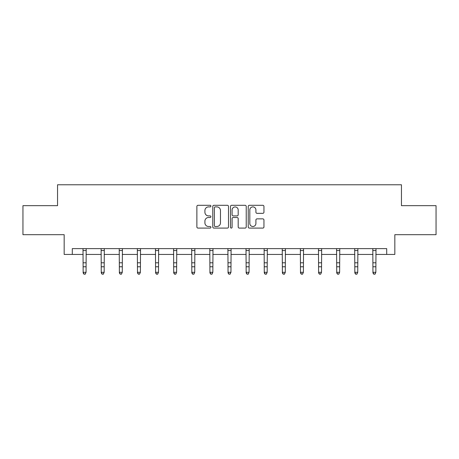 <?xml version="1.0" encoding="UTF-8"?>
<svg xmlns="http://www.w3.org/2000/svg" width="459" height="459" viewBox="0 0 459 459"><rect width="100%" height="100%" fill="white"/><g stroke="black" fill="none" stroke-linecap="round" stroke-linejoin="round"><path stroke-width="0.69" d="M210.922 206.097A0.798 0.798 0 0 0 210.124 205.299L198.018 205.299A1.142 1.142 0 0 0 196.877 206.441L196.877 226.953A1.142 1.142 0 0 0 198.018 228.094L210.124 228.094A0.798 0.798 0 0 0 210.922 227.297A0.798 0.798 0 0 0 210.124 226.499L208.558 226.499A3.649 3.649 0 0 1 204.915 222.85L204.915 221.14A3.649 3.649 0 0 1 208.558 217.497L210.124 217.497A0.798 0.798 0 0 0 210.922 216.7A0.798 0.798 0 0 0 210.124 215.902L208.558 215.902A3.649 3.649 0 0 1 204.915 212.253L204.915 210.543A3.649 3.649 0 0 1 208.558 206.894L210.124 206.894A0.798 0.798 0 0 0 210.922 206.097M262.806 213.337A1.142 1.142 0 0 0 263.948 212.196L263.948 206.441A1.142 1.142 0 0 0 262.806 205.299L249.357 205.299A1.142 1.142 0 0 0 248.221 206.441L248.221 226.953A1.142 1.142 0 0 0 249.357 228.094L262.806 228.094A1.142 1.142 0 0 0 263.948 226.953L263.948 220.004A1.142 1.142 0 0 0 262.806 218.863L257.051 218.863A1.142 1.142 0 0 0 255.91 220.004L255.91 223.453A3.047 3.047 0 0 1 252.863 226.499A3.047 3.047 0 0 1 249.816 223.453L249.816 209.947A3.047 3.047 0 0 1 252.863 206.894A3.047 3.047 0 0 1 255.91 209.947L255.91 212.196A1.142 1.142 0 0 0 257.051 213.337L262.806 213.337M72.293 254.429L72.293 248.629L386.707 248.629L386.707 254.429L394.832 254.429L394.832 234.692L436.05 234.692L436.05 205.666L401.453 205.666L401.453 184.77L57.547 184.77L57.547 205.666L22.95 205.666L22.95 234.692L64.168 234.692L64.168 254.429L83.148 254.429M228.502 206.441A1.142 1.142 0 0 0 227.366 205.299L213.917 205.299A1.142 1.142 0 0 0 212.775 206.441L212.775 226.953A1.142 1.142 0 0 0 213.917 228.094L227.366 228.094A1.142 1.142 0 0 0 228.502 226.953L228.502 206.441M231.634 205.299L245.083 205.299A1.142 1.142 0 0 1 246.225 206.441L246.225 226.953A1.142 1.142 0 0 1 245.083 228.094L239.328 228.094A1.142 1.142 0 0 1 238.192 226.953L238.192 218.633A1.142 1.142 0 0 0 237.051 217.497L233.235 217.497A1.142 1.142 0 0 0 232.093 218.633L232.093 227.297A0.798 0.798 0 0 1 231.296 228.094A0.798 0.798 0 0 1 230.498 227.297L230.498 206.441A1.142 1.142 0 0 1 231.634 205.299M86.051 254.429L101.261 254.429M104.164 254.429L119.374 254.429M122.278 254.429L137.488 254.429M140.391 254.429L155.601 254.429M158.504 254.429L173.714 254.429M176.612 254.429L191.822 254.429M194.725 254.429L209.935 254.429M212.838 254.429L228.048 254.429M230.952 254.429L246.162 254.429M249.065 254.429L264.275 254.429M267.178 254.429L282.388 254.429M285.286 254.429L300.496 254.429M303.399 254.429L318.609 254.429M321.512 254.429L336.722 254.429M339.626 254.429L354.836 254.429M357.739 254.429L372.949 254.429M375.852 254.429L386.707 254.429M215.168 206.894A0.798 0.798 0 0 0 214.37 207.692L214.37 225.702A0.798 0.798 0 0 0 215.168 226.499L216.82 226.499A3.649 3.649 0 0 0 220.469 222.85L220.469 210.543A3.649 3.649 0 0 0 216.82 206.894L215.168 206.894M238.192 210.004A3.047 3.047 0 0 0 235.14 206.952A3.047 3.047 0 0 0 232.093 210.004L232.093 214.76A1.142 1.142 0 0 0 233.235 215.902L237.051 215.902A1.142 1.142 0 0 0 238.192 214.76L238.192 210.004M83.004 248.629L83.148 272.307L86.051 272.307L85.185 274.23L84.02 273.971L85.185 274.23M85.185 273.971L86.051 272.307L86.2 248.629M84.02 274.23L83.148 272.956L83.148 272.307L84.02 273.971M101.118 248.629L101.261 272.307L104.164 272.307L103.292 274.23L102.133 273.971L103.292 274.23M103.292 273.971L104.164 272.307L104.313 248.629M102.133 274.23L101.261 272.956L101.261 272.307L102.133 273.971M119.225 248.629L119.374 272.307L122.278 272.307L121.405 274.23L120.247 273.971L121.405 274.23M121.405 273.971L122.278 272.307L122.427 248.629M120.247 274.23L119.374 272.956L119.374 272.307L120.247 273.971M137.339 248.629L137.488 272.307L140.391 272.307L139.519 274.23L138.36 273.971L139.519 274.23M139.519 273.971L140.391 272.307L140.534 248.629M138.36 274.23L137.488 272.956L137.488 272.307L138.36 273.971M155.452 248.629L155.601 272.307L158.504 272.307L157.632 274.23L156.473 273.971L157.632 274.23M157.632 273.971L158.504 272.307L158.648 248.629M156.473 274.23L155.601 272.956L155.601 272.307L156.473 273.971M173.565 248.629L173.714 272.307L176.612 272.307L175.745 274.23L174.581 273.971L175.745 274.23M175.745 273.971L176.612 272.307L176.761 248.629M174.581 274.23L173.714 272.956L173.714 272.307L174.581 273.971M191.678 248.629L191.822 272.307L194.725 272.307L193.859 274.23L192.694 273.971L193.859 274.23M193.859 273.971L194.725 272.307L194.874 248.629M192.694 274.23L191.822 272.956L191.822 272.307L192.694 273.971M209.792 248.629L209.935 272.307L212.838 272.307L211.966 274.23L210.807 273.971L211.966 274.23M211.966 273.971L212.838 272.307L212.987 248.629M210.807 274.23L209.935 272.956L209.935 272.307L210.807 273.971M227.899 248.629L228.048 272.307L230.952 272.307L230.079 274.23L228.921 273.971L230.079 274.23M230.079 273.971L230.952 272.307L231.101 248.629M228.921 274.23L228.048 272.956L228.048 272.307L228.921 273.971M246.013 248.629L246.162 272.307L249.065 272.307L248.193 274.23L247.034 273.971L248.193 274.23M248.193 273.971L249.065 272.307L249.208 248.629M247.034 274.23L246.162 272.956L246.162 272.307L247.034 273.971M264.126 248.629L264.275 272.307L267.178 272.307L266.306 274.23L265.141 273.971L266.306 274.23M266.306 273.971L267.178 272.307L267.322 248.629M265.141 274.23L264.275 272.956L264.275 272.307L265.141 273.971M282.239 248.629L282.388 272.307L285.286 272.307L284.419 274.23L283.255 273.971L284.419 274.23M284.419 273.971L285.286 272.307L285.435 248.629M283.255 274.23L282.388 272.956L282.388 272.307L283.255 273.971M300.352 248.629L300.496 272.307L303.399 272.307L302.527 274.23L301.368 273.971L302.527 274.23M302.527 273.971L303.399 272.307L303.548 248.629M301.368 274.23L300.496 272.956L300.496 272.307L301.368 273.971M318.466 248.629L318.609 272.307L321.512 272.307L320.64 274.23L319.481 273.971L320.64 274.23M320.64 273.971L321.512 272.307L321.661 248.629M319.481 274.23L318.609 272.956L318.609 272.307L319.481 273.971M336.573 248.629L336.722 272.307L339.626 272.307L338.753 274.23L337.594 273.971L338.753 274.23M338.753 273.971L339.626 272.307L339.775 248.629M337.594 274.23L336.722 272.956L336.722 272.307L337.594 273.971M354.687 248.629L354.836 272.307L357.739 272.307L356.867 274.23L355.708 273.971L356.867 274.23M356.867 273.971L357.739 272.307L357.882 248.629M355.708 274.23L354.836 272.956L354.836 272.307L355.708 273.971M372.8 248.629L372.949 272.307L375.852 272.307L374.98 274.23L373.815 273.971L374.98 274.23M374.98 273.971L375.852 272.307L375.996 248.629M373.815 274.23L372.949 272.956L372.949 272.307L373.815 273.971M86.189 248.652L83.01 248.652M86.051 262.789L83.148 262.789M86.051 266.777L83.148 266.777M86.051 250.534L83.148 250.534M104.302 248.652L101.123 248.652M104.164 262.789L101.261 262.789M104.164 266.777L101.261 266.777M104.164 250.534L101.261 250.534M122.415 248.652L119.237 248.652M122.278 262.789L119.374 262.789M122.278 266.777L119.374 266.777M122.278 250.534L119.374 250.534M140.529 248.652L137.35 248.652M140.391 262.789L137.488 262.789M140.391 266.777L137.488 266.777M140.391 250.534L137.488 250.534M158.642 248.652L155.463 248.652M158.504 262.789L155.601 262.789M158.504 266.777L155.601 266.777M158.504 250.534L155.601 250.534M176.749 248.652L173.577 248.652M176.612 262.789L173.714 262.789M176.612 266.777L173.714 266.777M176.612 250.534L173.714 250.534M194.863 248.652L191.684 248.652M194.725 262.789L191.822 262.789M194.725 266.777L191.822 266.777M194.725 250.534L191.822 250.534M212.976 248.652L209.797 248.652M212.838 262.789L209.935 262.789M212.838 266.777L209.935 266.777M212.838 250.534L209.935 250.534M231.089 248.652L227.911 248.652M230.952 262.789L228.048 262.789M230.952 266.777L228.048 266.777M230.952 250.534L228.048 250.534M249.203 248.652L246.024 248.652M249.065 262.789L246.162 262.789M249.065 266.777L246.162 266.777M249.065 250.534L246.162 250.534M267.316 248.652L264.137 248.652M267.178 262.789L264.275 262.789M267.178 266.777L264.275 266.777M267.178 250.534L264.275 250.534M285.423 248.652L282.251 248.652M285.286 262.789L282.388 262.789M285.286 266.777L282.388 266.777M285.286 250.534L282.388 250.534M303.537 248.652L300.358 248.652M303.399 262.789L300.496 262.789M303.399 266.777L300.496 266.777M303.399 250.534L300.496 250.534M321.65 248.652L318.471 248.652M321.512 262.789L318.609 262.789M321.512 266.777L318.609 266.777M321.512 250.534L318.609 250.534M339.763 248.652L336.585 248.652M339.626 262.789L336.722 262.789M339.626 266.777L336.722 266.777M339.626 250.534L336.722 250.534M357.877 248.652L354.698 248.652M357.739 262.789L354.836 262.789M357.739 266.777L354.836 266.777M357.739 250.534L354.836 250.534M375.99 248.652L372.811 248.652M375.852 262.789L372.949 262.789M375.852 266.777L372.949 266.777M375.852 250.534L372.949 250.534"/></g></svg>
